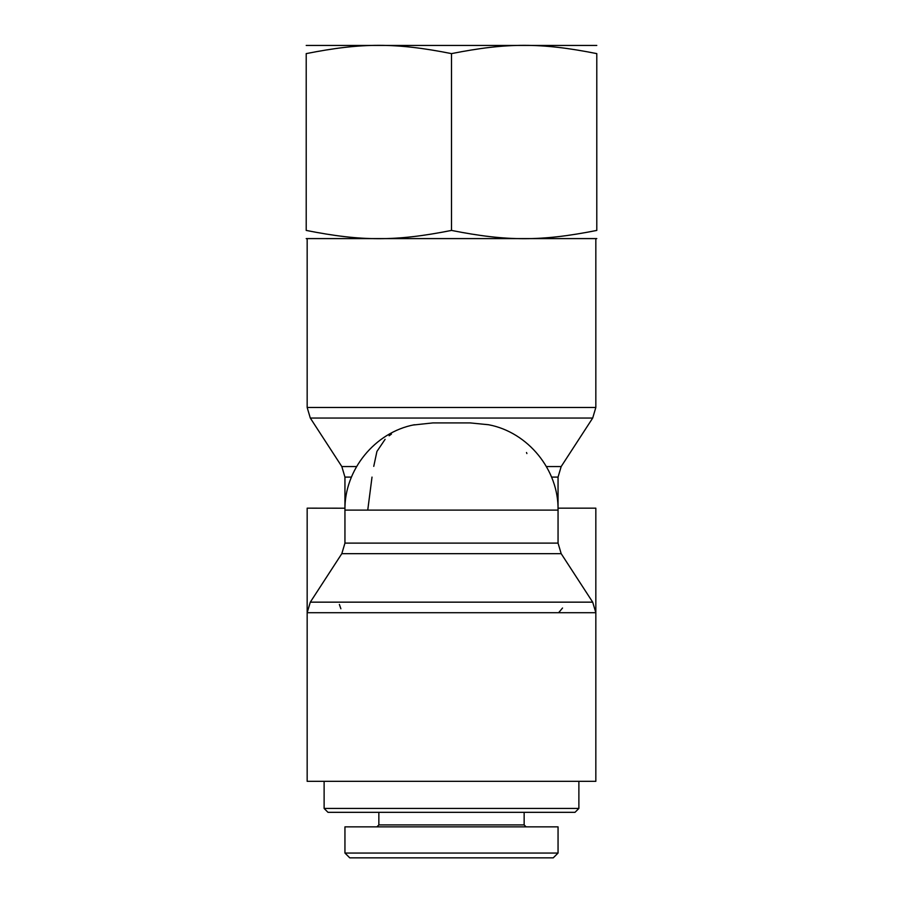 <?xml version="1.0" encoding="UTF-8"?>
<svg xmlns="http://www.w3.org/2000/svg" width="903" height="903" viewBox="0 0 903 903"><rect width="100%" height="100%" fill="white"/><g stroke="black" fill="none" stroke-linecap="round" stroke-linejoin="round"><path stroke-width="1.35" d="M526.889 453.543L526.505 452.527M391.439 434.083L389.125 435.777M385.096 439.332L376.923 451.444L373.752 466.354M413.01 425.042L432.785 422.92L470.215 422.92L488.568 424.737C528.086 432.176 558.776 469.921 558.054 510.105L344.946 510.105C344.224 469.921 374.914 432.176 414.432 424.737M372.013 477.1L367.747 510.105M558.031 508.208L558.054 477.1L561.181 466.546L546.383 466.546M558.054 508.163L595.833 508.163L595.833 781.332L307.167 781.332L307.167 508.163L344.969 508.208M339.37 604.434L340.882 608.769M558.697 612.618L562.546 608.012M558.054 853.053L558.054 826.855L344.946 826.855L344.946 853.053L349.754 857.85L553.246 857.85L558.054 853.053L344.98 853.053M327.992 812.328L324.121 808.445L327.992 812.328L575.008 812.328L578.879 808.445L324.121 808.445L324.121 781.332M526.088 826.855L524.146 824.913L378.854 824.913L376.912 826.855M306.207 45.432L596.793 45.432M596.793 53.616C541.236 42.588 507.057 42.588 451.5 53.616C395.943 42.588 361.764 42.588 306.207 53.616C306.207 42.588 306.207 42.588 306.207 53.616C306.207 42.588 306.207 42.588 306.207 53.616L306.207 230.423C361.764 241.44 395.943 241.44 451.5 230.423C507.057 241.44 541.236 241.44 596.793 230.423L596.793 53.616C596.793 42.588 596.793 42.588 596.793 53.616C596.793 42.588 596.793 42.588 596.793 53.616M596.793 230.423C596.793 241.44 596.793 241.44 596.793 230.423C596.793 241.44 596.793 241.44 596.793 230.423M596.793 238.595L306.207 238.595M306.207 230.423C306.207 241.44 306.207 241.44 306.207 230.423C306.207 241.44 306.207 241.44 306.207 230.423M451.5 230.423L451.5 53.616M356.617 466.546L341.819 466.546L310.305 418.055L592.695 418.055L595.833 407.49L307.167 407.49L307.167 238.877M551.564 477.1L558.054 477.1M341.819 466.546L344.946 477.1L351.436 477.1M344.946 543.109L341.819 553.663L561.181 553.663L558.054 543.109L344.946 543.109L344.946 510.105M561.181 553.663L592.695 602.154L310.305 602.154L341.819 553.663M310.305 602.154L307.167 612.708L595.833 612.708L592.695 602.154M310.305 418.055L307.167 407.49M561.181 466.546L592.695 418.055M595.833 407.49L595.833 238.877M344.946 508.163L344.946 477.1M558.054 543.109L558.054 510.105M575.008 812.328L578.879 808.445L578.879 781.332M524.146 824.913L524.146 812.328M378.854 824.913L378.854 812.328M344.969 853.053L349.766 857.85"/></g></svg>
